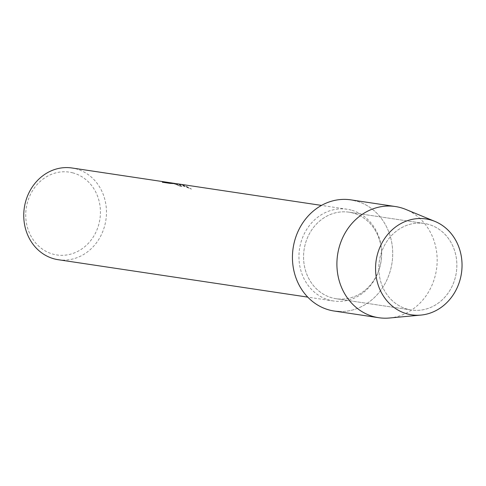 <?xml version="1.0" encoding="UTF-8"?>
<svg xmlns="http://www.w3.org/2000/svg" width="486" height="486" viewBox="0 0 486 486"><rect width="100%" height="100%" fill="white"/><g stroke="black" fill="none" stroke-linecap="round" stroke-linejoin="round"><path stroke-width="0.36" stroke-dasharray="2.43 1.82" d="M428.123 224.265A43.74 38.904 98.5 0 0 424.333 223.481A43.74 38.904 98.5 0 0 379.742 258.825A43.74 38.904 98.5 0 0 407.572 309.211A43.74 38.904 98.5 0 0 411.363 309.995A43.74 38.904 98.5 0 0 455.953 274.651A43.74 38.904 98.5 0 0 428.123 224.265A43.74 38.904 98.5 0 0 424.333 223.481A43.74 38.904 98.5 0 0 379.742 258.825A43.74 38.904 98.5 0 0 407.572 309.211A43.74 38.904 98.5 0 0 411.363 309.995A43.74 38.904 98.5 0 0 455.953 274.651A43.74 38.904 98.5 0 0 428.123 224.265M352.848 212.983A43.74 38.904 98.5 0 0 349.057 212.194A43.74 38.904 98.5 0 0 304.467 247.544A43.74 38.904 98.5 0 0 332.296 297.924A43.74 38.904 98.5 0 0 336.087 298.714A43.74 38.904 98.5 0 0 380.678 263.363A43.74 38.904 98.5 0 0 352.848 212.983A43.74 38.904 98.5 0 0 349.057 212.194A43.74 38.904 98.5 0 0 304.467 247.544A43.74 38.904 98.5 0 0 332.296 297.924A43.74 38.904 98.5 0 0 336.087 298.714A43.74 38.904 98.5 0 0 380.678 263.363A43.74 38.904 98.5 0 0 352.848 212.983M351.196 210.086A46.37 41.243 98.5 0 0 347.174 209.253A46.37 41.243 98.5 0 0 299.905 246.724A46.37 41.243 98.5 0 0 329.411 300.135A46.37 41.243 98.5 0 0 333.426 300.974A46.37 41.243 98.5 0 0 380.696 263.503A46.37 41.243 98.5 0 0 351.196 210.086M169.62 182.827L181.466 184.504L191.441 189.139L185.239 186.351L178.727 184.315L172.579 183.137L181.898 186.375L180.579 186.539A46.316 41.195 98.5 0 0 176.977 184.844L176.989 184.789A46.37 41.243 -81.5 0 1 180.592 186.484L181.91 186.32L177.53 184.048L173.265 183.179M174.699 183.41L178.423 184.182L191.46 189.084L183.945 185.014L177.305 183.787M58.235 259.712A46.37 41.243 98.5 0 0 105.505 222.242A46.37 41.243 98.5 0 0 76.004 168.83A46.37 41.243 98.5 0 0 71.989 167.992M172.585 183.094L175.531 183.751L177.767 184.753L176.989 184.789M72.918 172.888A41.875 37.246 98.5 0 0 27.046 203.944A41.875 37.246 98.5 0 0 53.241 254.208A41.875 37.246 98.5 0 0 99.114 223.159A41.875 37.246 98.5 0 0 72.918 172.888M176.977 184.844L171.218 182.93M162.403 182.238L169.772 183.344M169.76 183.398L174.845 183.611M339.192 311.502A56.206 49.991 98.5 0 0 392.014 262.865A56.206 49.991 98.5 0 0 355.776 200.876A56.206 49.991 98.5 0 0 350.91 199.868M334.24 311.04A56.206 49.991 98.5 0 0 391.54 265.623A56.206 49.991 98.5 0 0 355.776 200.876M389.48 318.008A56.206 49.991 98.5 0 0 436.477 269.536A56.206 49.991 98.5 0 0 405.761 209.405M424.333 223.481L349.057 212.194L424.333 223.481M347.174 209.253L321.507 205.408M177.305 183.842L173.368 183.252M173.32 183.246L172.342 183.094M333.426 300.974L307.76 297.122M411.363 309.995L336.087 298.714L411.363 309.995"/><path stroke-width="0.73" d="M430.189 219.812A48.479 43.12 98.5 0 0 377.081 255.758A48.479 43.12 98.5 0 0 407.414 313.956A48.479 43.12 98.5 0 0 460.515 278.004A48.479 43.12 98.5 0 0 430.189 219.812A48.479 43.12 98.5 0 0 377.081 255.758A48.479 43.12 98.5 0 0 407.414 313.956A48.479 43.12 98.5 0 0 420.906 315.086A48.479 43.12 98.5 0 0 461.445 273.278A48.479 43.12 98.5 0 0 434.952 221.416A48.479 43.12 98.5 0 0 430.189 219.812M355.776 200.876A56.206 49.991 98.5 0 0 294.206 242.557A56.206 49.991 98.5 0 0 329.368 310.032A56.206 49.991 98.5 0 0 339.192 311.502M173.265 183.179L174.699 183.41M321.507 205.408L177.305 183.787L169.632 182.772L175.665 183.678L169.772 183.344L162.33 182.226L164.718 181.983L171.224 182.876L71.989 167.992A46.37 41.243 98.5 0 0 24.713 205.469A46.37 41.243 98.5 0 0 54.219 258.88A46.37 41.243 98.5 0 0 58.235 259.712L307.76 297.122M171.224 182.876L172.585 183.094M172.342 183.094L164.718 181.983M164.705 182.043L162.403 182.238M174.845 183.611L169.632 182.772M434.952 221.416L405.761 209.405A56.206 49.991 98.5 0 0 400.245 207.546A56.206 49.991 98.5 0 0 395.373 206.532A56.206 49.991 98.5 0 0 338.074 251.955A56.206 49.991 98.5 0 0 373.837 316.696A56.206 49.991 98.5 0 0 378.703 317.704A56.206 49.991 98.5 0 0 389.48 318.008L420.906 315.086M395.373 206.532L350.91 199.868A56.206 49.991 98.5 0 0 293.611 245.284A56.206 49.991 98.5 0 0 329.368 310.032A56.206 49.991 98.5 0 0 334.24 311.04L378.703 317.704"/></g></svg>
